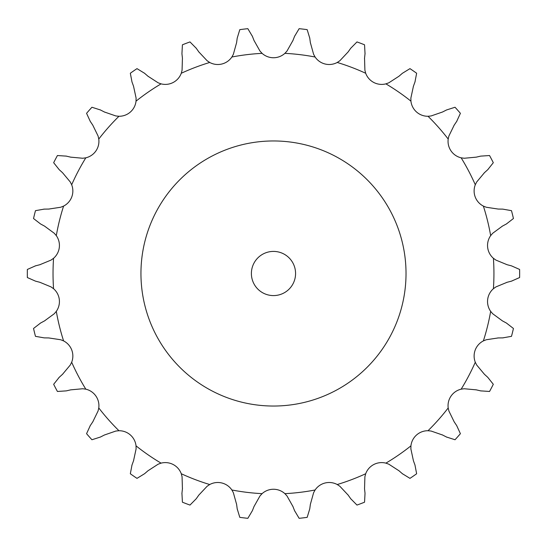 <?xml version="1.0" encoding="UTF-8"?>
<svg xmlns="http://www.w3.org/2000/svg" width="547" height="547" viewBox="0 0 547 547"><rect width="100%" height="100%" fill="white"/><g stroke="black" fill="none" stroke-linecap="round" stroke-linejoin="round"><path stroke-width="0.82" d="M198.841 51.931L207.135 60.751L209.72 62.467A16.984 16.984 0 0 0 231.873 57.011L233.364 54.283L236.605 42.618L237.2 38.181L239.798 29.647A246.164 246.164 0 0 1 247.839 28.676L252.393 36.334M252.235 35.917L254.198 40.922M254.034 40.505L259.975 51.056L262.081 53.346A16.984 16.984 0 0 0 284.891 53.346L286.99 51.056L292.932 40.505M310.361 42.618L313.602 54.283L315.099 57.011A16.984 16.984 0 0 0 337.246 62.467L339.837 60.751L348.124 51.931L350.716 48.273L356.979 41.928A246.164 246.164 0 0 1 364.548 44.799L365.027 53.702M364.541 58.153L364.897 70.255L365.697 73.264A16.984 16.984 0 0 0 385.895 83.862L388.821 82.809L398.982 76.231L402.373 73.305L409.97 68.635A246.164 246.164 0 0 1 416.636 73.236L414.968 81.995M413.429 86.2L410.879 98.036L410.934 101.147A16.984 16.984 0 0 0 428.014 116.272L431.104 115.957L442.544 111.998L446.537 109.968L455.029 107.253A246.164 246.164 0 0 1 460.403 113.318L456.683 121.42M454.188 125.14L448.882 136.018L448.191 139.047A16.984 16.984 0 0 0 461.148 157.823L464.225 158.254L476.287 157.146L480.642 156.127L489.544 155.533A246.164 246.164 0 0 1 493.305 162.705L487.76 169.686M484.444 172.695L476.683 181.987L475.288 184.77A16.984 16.984 0 0 0 483.377 206.096L486.262 207.251L498.235 209.063L502.714 209.118L511.493 210.663A246.164 246.164 0 0 1 513.435 218.526L506.378 223.983M502.433 226.109L492.683 233.275L490.659 235.641A16.984 16.984 0 0 0 493.408 258.287L495.938 260.098L507.124 264.721L511.459 265.849L519.616 269.452A246.164 246.164 0 0 1 519.616 277.548L511.459 281.151M507.124 282.279L495.938 286.901L493.408 288.713A16.984 16.984 0 0 0 490.659 311.359L492.683 313.725L502.433 320.891L506.378 323.017L513.435 328.473A246.164 246.164 0 0 1 511.493 336.337L502.714 337.882M498.235 337.937L486.262 339.749L483.377 340.904A16.984 16.984 0 0 0 475.288 362.23L476.683 365.013L484.444 374.305L487.76 377.314L493.305 384.295A246.164 246.164 0 0 1 489.544 391.467L480.642 390.873M476.287 389.854L464.225 388.746L461.148 389.177A16.984 16.984 0 0 0 448.191 407.953L448.882 410.982L454.188 421.86L456.683 425.58L460.403 433.682A246.164 246.164 0 0 1 455.029 439.747L446.537 437.032M442.544 435.002L431.104 431.043L428.014 430.728A16.984 16.984 0 0 0 410.934 445.853L410.879 448.964L413.429 460.8L414.968 465.005L416.636 473.764A246.164 246.164 0 0 1 409.97 478.365L402.373 473.695M398.982 470.769L388.821 464.191L385.895 463.138A16.984 16.984 0 0 0 365.697 473.736L364.897 476.745L364.541 488.847L365.027 493.298L364.548 502.201A246.164 246.164 0 0 1 356.979 505.072L350.716 498.727M348.124 495.069L339.837 486.249L337.246 484.533A16.984 16.984 0 0 0 315.099 489.989L313.602 492.717L310.361 504.382L309.766 508.819L307.175 517.353A246.164 246.164 0 0 1 299.134 518.324L294.573 510.666M292.932 506.495L286.99 495.944L284.891 493.654A16.984 16.984 0 0 0 262.081 493.654L259.975 495.944L254.034 506.495L252.393 510.666L247.839 518.324A246.164 246.164 0 0 1 239.798 517.353L237.2 508.819M236.605 504.382L233.364 492.717L231.873 489.989A16.984 16.984 0 0 0 209.72 484.533L207.135 486.249L198.841 495.069L196.25 498.727L189.987 505.072A246.164 246.164 0 0 1 182.418 502.201L181.939 493.298M182.424 488.847L182.069 476.745L181.269 473.736A16.984 16.984 0 0 0 161.071 463.138L158.145 464.191L147.984 470.769L144.599 473.695L136.996 478.365A246.164 246.164 0 0 1 130.33 473.764L131.998 465.005M133.536 460.8L136.087 448.964L136.032 445.853A16.984 16.984 0 0 0 118.959 430.728L115.861 431.043L104.422 435.002L100.429 437.032L91.937 439.747A246.164 246.164 0 0 1 86.563 433.682L90.282 425.58M92.778 421.86L98.084 410.982L98.775 407.953A16.984 16.984 0 0 0 85.817 389.177L82.741 388.746L70.679 389.854L66.324 390.873L57.428 391.467A246.164 246.164 0 0 1 53.661 384.295L59.213 377.314M62.522 374.305L70.283 365.013L71.678 362.23A16.984 16.984 0 0 0 63.589 340.904L60.703 339.749L48.731 337.937L44.252 337.882L35.473 336.337A246.164 246.164 0 0 1 33.531 328.473L40.594 323.017M44.533 320.891L54.29 313.725L56.307 311.359A16.984 16.984 0 0 0 53.558 288.713L51.028 286.901L39.842 282.279L35.507 281.151L27.35 277.548A246.164 246.164 0 0 1 27.35 269.452L35.507 265.849M39.842 264.721L51.028 260.098L53.558 258.287A16.984 16.984 0 0 0 56.307 235.641L54.29 233.275L44.533 226.109L40.594 223.983L33.531 218.526A246.164 246.164 0 0 1 35.473 210.663L44.252 209.118M48.731 209.063L60.703 207.251L63.589 206.096A16.984 16.984 0 0 0 71.678 184.77L70.283 181.987L62.522 172.695L59.213 169.686L53.661 162.705A246.164 246.164 0 0 1 57.428 155.533L66.324 156.127M70.679 157.146L82.741 158.254L85.817 157.823A16.984 16.984 0 0 0 98.775 139.047L98.084 136.018L92.778 125.14L90.282 121.42L86.563 113.318A246.164 246.164 0 0 1 91.937 107.253L100.429 109.968M104.422 111.998L115.861 115.957L118.959 116.272A16.984 16.984 0 0 0 136.032 101.147L136.087 98.036L133.536 86.2L131.998 81.995L130.33 73.236A246.164 246.164 0 0 1 136.996 68.635L144.599 73.305M147.984 76.231L158.145 82.809L161.071 83.862A16.984 16.984 0 0 0 181.269 73.264L182.069 70.255L182.424 58.153L181.939 53.702L182.418 44.799A246.164 246.164 0 0 1 189.987 41.928L196.25 48.273M294.573 36.334L299.134 28.676A246.164 246.164 0 0 1 307.175 29.647L309.766 38.181M294.737 35.917L292.768 40.922M309.705 37.736L310.416 43.063M195.99 47.91L199.101 52.293M365.075 53.257L364.493 58.597M144.258 73.011L148.319 76.525M415.118 81.578L413.279 86.624M100.033 109.762L104.819 112.203M456.936 121.051L453.935 125.509M65.886 156.032L71.117 157.249M488.088 169.385L484.109 172.996M43.808 209.125L49.182 209.057M506.768 223.764L502.043 226.321M35.076 265.958L40.273 264.611M40.198 323.236L44.922 320.679M511.889 281.042L506.693 282.389M58.878 377.615L62.857 374.004M503.158 337.875L497.791 337.943M90.029 425.949L93.031 421.491M481.08 390.968L475.849 389.751M131.848 465.422L133.687 460.376M446.933 437.238L442.147 434.797M181.891 493.743L182.472 488.403M402.708 473.989L398.647 470.475M237.261 509.264L236.55 503.937M350.976 499.09L347.871 494.707M294.737 511.083L292.768 506.078M406.024 273.5A132.538 132.538 0 0 0 207.217 158.719A132.538 132.538 0 0 0 207.217 388.281A132.538 132.538 0 0 0 406.024 273.5M295.571 273.5A22.092 22.092 0 0 0 262.437 254.369A22.092 22.092 0 0 0 262.437 292.631A22.092 22.092 0 0 0 295.571 273.5M262.081 53.346A220.455 220.455 0 0 0 231.873 57.011M315.099 57.011A220.455 220.455 0 0 0 284.891 53.346M365.697 73.264A220.455 220.455 0 0 0 337.246 62.467M410.934 101.147A220.455 220.455 0 0 0 385.895 83.862M448.191 139.047A220.455 220.455 0 0 0 428.014 116.272M475.288 184.77A220.455 220.455 0 0 0 461.148 157.823M490.659 235.641A220.455 220.455 0 0 0 483.377 206.096M493.408 288.713A220.455 220.455 0 0 0 493.408 258.287M483.377 340.904A220.455 220.455 0 0 0 490.659 311.359M461.148 389.177A220.455 220.455 0 0 0 475.288 362.23M428.014 430.728A220.455 220.455 0 0 0 448.191 407.953M385.895 463.138A220.455 220.455 0 0 0 410.934 445.853M337.246 484.533A220.455 220.455 0 0 0 365.697 473.736M284.891 493.654A220.455 220.455 0 0 0 315.099 489.989M231.873 489.989A220.455 220.455 0 0 0 262.081 493.654M181.269 473.736A220.455 220.455 0 0 0 209.72 484.533M136.032 445.853A220.455 220.455 0 0 0 161.071 463.138M98.775 407.953A220.455 220.455 0 0 0 118.959 430.728M71.678 362.23A220.455 220.455 0 0 0 85.817 389.177M56.307 311.359A220.455 220.455 0 0 0 63.589 340.904M53.558 258.287A220.455 220.455 0 0 0 53.558 288.713M63.589 206.096A220.455 220.455 0 0 0 56.307 235.641M85.817 157.823A220.455 220.455 0 0 0 71.678 184.77M118.959 116.272A220.455 220.455 0 0 0 98.775 139.047M161.071 83.862A220.455 220.455 0 0 0 136.032 101.147M209.72 62.467A220.455 220.455 0 0 0 181.269 73.264"/></g></svg>
